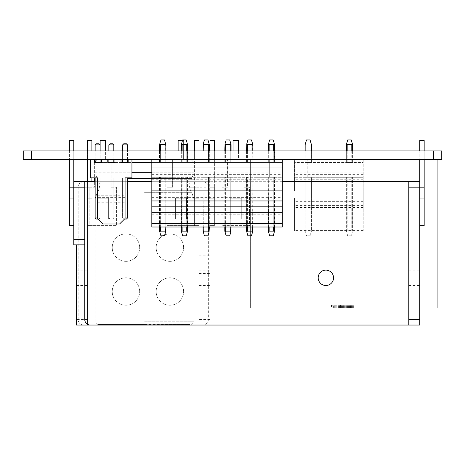<?xml version="1.0" encoding="UTF-8"?>
<svg xmlns="http://www.w3.org/2000/svg" width="465" height="465" viewBox="0 0 465 465"><rect width="100%" height="100%" fill="white"/><g stroke="black" fill="none" stroke-linecap="round" stroke-linejoin="round"><path stroke-width="0.35" stroke-dasharray="2.33 1.74" d="M31.486 150.945L23.25 150.945L23.25 159.728L441.75 159.728L441.75 150.945L31.486 150.945L31.486 159.728M410.444 150.945L420.058 150.945L410.444 150.945M54.556 150.945L44.942 150.945L54.556 150.945M54.556 159.728L44.942 159.728L54.556 159.728M410.444 159.728L420.058 159.728L410.444 159.728M198.997 325.041L198.997 181.699L198.997 325.041L83.665 325.041A5.493 5.493 0 0 1 78.172 319.548L78.172 187.192A5.493 5.493 0 0 1 83.665 181.699L209.982 181.699L209.982 325.041L83.665 325.041A5.493 5.493 0 0 1 78.172 319.548L78.172 187.192A5.493 5.493 0 0 1 83.665 181.699L198.997 181.699L198.997 325.041L209.982 325.041L198.997 325.041M198.997 264.632L198.997 255.843L198.997 264.632M198.997 277.808L198.997 285.498L198.997 277.808M209.982 277.808L209.982 285.498L209.982 277.808M209.982 181.699L198.997 181.699L209.982 181.699L209.982 325.041M209.982 264.632L209.982 255.843L209.982 264.632M209.982 150.945L209.982 225.635L209.982 140.506L214.377 140.506L214.377 187.192L214.377 159.728L209.982 159.728L214.377 159.728L209.982 159.728L214.377 159.728L214.377 150.945M209.982 219.044L209.982 198.171L209.982 219.044L214.377 219.044L214.377 198.171L214.377 219.044L209.982 219.044M209.982 187.192L214.377 187.192L214.377 225.635L214.377 187.192L198.997 187.192L198.997 225.635L198.997 159.728L198.997 187.192L194.603 187.192L194.603 150.945M209.982 225.635L214.377 225.635L209.982 225.635M209.982 198.171L214.377 198.171L209.982 198.171M105.631 140.506L100.138 140.506L100.138 159.728L94.645 159.728L94.645 187.192L89.158 187.192L89.158 225.635L116.616 225.635L116.616 187.192L111.123 187.192L111.123 159.728L105.631 159.728L105.631 140.506M108.38 219.044L97.394 219.044L97.394 198.171L108.38 198.171L108.38 219.044L97.394 219.044L97.394 198.171L108.38 198.171L108.38 219.044M94.645 181.699L94.645 187.192L89.158 187.192L89.158 225.635L116.616 225.635L116.616 187.192L111.123 187.192L111.123 159.728L105.631 159.728L105.631 150.945M94.645 162.477L94.645 177.851M100.138 150.945L100.138 159.728L94.645 159.728M198.997 187.192L194.603 187.192L194.603 225.635L198.997 225.635L194.603 225.635L194.603 187.192L198.997 187.192L194.603 187.192L194.603 159.728L198.997 159.728L194.603 159.728L198.997 159.728L194.603 159.728L194.603 140.506L198.997 140.506L198.997 150.945M198.997 219.044L198.997 198.171L198.997 219.044L194.603 219.044L194.603 198.171L194.603 219.044L198.997 219.044M198.997 198.171L194.603 198.171L198.997 198.171M87.507 319.548L76.522 319.548L76.522 325.041L87.507 325.041L87.507 181.699L87.507 325.041L76.522 325.041M76.522 319.548L76.522 244.857M76.522 277.808L76.522 285.498L76.522 277.808M87.507 277.808L87.507 285.498L87.507 277.808M87.507 150.945L87.507 225.635L87.507 181.699L202.845 181.699A5.493 5.493 0 0 1 208.337 187.192L208.337 319.548A5.493 5.493 0 0 1 202.845 325.041A5.493 5.493 0 0 0 208.337 319.548L208.337 187.192A5.493 5.493 0 0 0 202.845 181.699L76.522 181.699M139.68 291.538A13.729 13.729 0 0 0 125.951 277.808A13.729 13.729 0 0 0 112.222 291.538A13.729 13.729 0 0 0 125.951 305.273A13.729 13.729 0 0 0 139.68 291.538A13.729 13.729 0 0 0 125.951 277.808A13.729 13.729 0 0 0 112.222 291.538A13.729 13.729 0 0 0 125.951 305.273A13.729 13.729 0 0 0 139.68 291.538M139.68 247.601A13.729 13.729 0 0 0 125.951 233.872A13.729 13.729 0 0 0 112.222 247.601A13.729 13.729 0 0 0 125.951 261.336A13.729 13.729 0 0 0 139.68 247.601A13.729 13.729 0 0 0 125.951 233.872A13.729 13.729 0 0 0 112.222 247.601A13.729 13.729 0 0 0 125.951 261.336A13.729 13.729 0 0 0 139.68 247.601M183.623 247.601A13.729 13.729 0 0 0 169.888 233.872A13.729 13.729 0 0 0 156.159 247.601A13.729 13.729 0 0 0 169.888 261.336A13.729 13.729 0 0 0 183.623 247.601A13.729 13.729 0 0 0 169.888 233.872A13.729 13.729 0 0 0 156.159 247.601A13.729 13.729 0 0 0 169.888 261.336A13.729 13.729 0 0 0 183.623 247.601M183.623 291.538A13.729 13.729 0 0 0 169.888 277.808A13.729 13.729 0 0 0 156.159 291.538A13.729 13.729 0 0 0 169.888 305.273A13.729 13.729 0 0 0 183.623 291.538A13.729 13.729 0 0 0 169.888 277.808A13.729 13.729 0 0 0 156.159 291.538A13.729 13.729 0 0 0 169.888 305.273A13.729 13.729 0 0 0 183.623 291.538M87.507 325.041L202.845 325.041M91.901 181.699L91.901 187.192L87.507 187.192L91.901 187.192L91.901 225.635L87.507 225.635L91.901 225.635L91.901 187.192L87.507 187.192L91.901 187.192L91.901 159.728L87.507 159.728L91.901 159.728L87.507 159.728L87.507 140.506L91.901 140.506L91.901 177.851M87.507 219.044L87.507 198.171L87.507 219.044L91.901 219.044L91.901 198.171L91.901 219.044L87.507 219.044M87.507 159.728L91.901 159.728L91.901 150.945M87.507 198.171L91.901 198.171L87.507 198.171M178.13 150.945L178.13 159.728L172.637 159.728L172.637 187.192L167.144 187.192L167.144 225.635L194.603 225.635L194.603 187.192L189.11 187.192L189.11 159.728L183.623 159.728L183.623 140.506L178.13 140.506L178.13 159.728L172.637 159.728L172.637 187.192L167.144 187.192L167.144 225.635L194.603 225.635L194.603 187.192L189.11 187.192L189.11 159.728L183.623 159.728L183.623 140.506L182.501 140.506M186.366 219.044L175.381 219.044L175.381 198.171L186.366 198.171L186.366 219.044L175.381 219.044L175.381 198.171L186.366 198.171L186.366 219.044M363.212 159.728L363.212 230.576L363.212 159.728L294.56 159.728L294.56 162.477L363.212 162.477L294.56 162.477L294.56 159.728L294.56 190.859L294.56 159.728L363.212 159.728M352.615 144.627L352.371 143.79L351.79 144.627L351.79 162.477L352.615 162.477L346.349 162.477L347.175 162.477L347.175 144.627L346.594 143.79L346.349 144.627L346.349 162.477L346.349 150.945M351.79 150.945L351.79 162.477L347.175 162.477L347.175 150.945M305.162 150.945L305.162 162.477L311.422 162.477L305.162 162.477L305.162 144.627L306.505 139.959L310.074 139.959L311.422 144.627L311.422 162.477L311.422 150.945M294.56 198.073L294.56 230.576L294.56 198.073L363.212 198.073M307.191 177.305L307.191 159.728L307.191 177.305L294.56 177.305L363.212 177.305L320.926 177.305L320.926 159.728L320.926 177.305L307.191 177.305M347.175 177.305L346.349 177.305L347.175 177.305L347.175 231.128L346.594 231.965L346.349 231.128L346.349 177.305L346.349 231.128L347.698 235.796L351.267 235.796L352.615 231.128L352.371 231.965L351.79 231.128L347.175 231.128L346.594 231.965L347.698 235.796L351.267 235.796L352.371 231.965L351.79 231.128L347.175 231.128L347.175 177.305L352.615 177.305L347.175 177.305M305.162 177.305L311.422 177.305L311.422 231.128L310.074 235.796L306.505 235.796L305.162 231.128L305.162 177.305L311.422 177.305L311.422 231.128L310.074 235.796L306.505 235.796L305.162 231.128L305.162 177.305M363.212 230.576L294.56 230.576M363.212 226.972L294.56 226.972M352.615 231.128L352.615 177.305L352.615 231.128M352.371 143.79L351.267 139.959L347.698 139.959L346.594 143.79M351.79 144.627L347.175 144.627M352.615 150.945L352.615 162.477L352.615 150.945M151.822 227.007L151.822 159.728L151.822 162.477L151.822 159.728L282.313 159.728L282.313 162.477L95.087 162.477L95.087 172.248L131.938 172.248M282.313 227.007L282.313 172.108L282.313 177.305L269.683 177.305L269.683 159.728L282.313 159.728L151.822 159.728L282.313 159.728L282.313 162.477L151.822 162.477M160.39 150.945L160.39 162.477L165.825 162.477L164.999 162.477L164.999 150.945M164.999 144.627L160.39 144.627L160.39 162.477L164.999 162.477L164.999 144.627L165.587 143.79L164.482 139.959L160.907 139.959L159.565 144.627L159.565 162.477L159.565 150.945M182.135 150.945L182.135 162.477L187.575 162.477L186.75 162.477L186.75 150.945M181.553 143.79L182.135 144.627L182.135 162.477L186.75 162.477L186.75 144.627L187.331 143.79L186.227 139.959L182.658 139.959L181.315 144.627L181.315 162.477L181.315 150.945M203.885 150.945L203.885 162.477L209.326 162.477L208.5 162.477L208.5 150.945M203.304 143.79L203.885 144.627L203.885 162.477L208.5 162.477L208.5 144.627L209.081 143.79L207.977 139.959L204.408 139.959L203.06 144.627L203.06 162.477L203.06 150.945M225.635 150.945L225.635 162.477L231.07 162.477L230.251 162.477L230.251 150.945M225.054 143.79L225.635 144.627L225.635 162.477L230.251 162.477L230.251 144.627L230.832 143.79L229.727 139.959L226.159 139.959L224.81 144.627L224.81 162.477L224.81 150.945M247.386 150.945L247.386 162.477L252.821 162.477L251.995 162.477L251.995 150.945M246.799 143.79L247.386 144.627L247.386 162.477L251.995 162.477L251.995 144.627L252.582 143.79L251.478 139.959L247.903 139.959L246.56 144.627L246.56 162.477L246.56 150.945M269.13 150.945L269.13 162.477L274.571 162.477L273.745 162.477L273.745 150.945M268.549 143.79L269.13 144.627L269.13 162.477L273.745 162.477L273.745 144.627L274.327 143.79L273.222 139.959L269.654 139.959L268.311 144.627L268.311 162.477L268.311 150.945M151.822 159.728L269.683 159.728L269.683 177.305L255.953 177.305L255.953 159.728L255.953 177.305L151.822 177.305L282.313 177.305L282.313 159.728M165.587 231.965L164.482 235.796L160.907 235.796L159.803 231.965L160.39 231.128L160.39 177.305L159.565 177.305L165.825 177.305L164.999 177.305L164.999 231.128L165.587 231.965L165.825 231.128L165.825 177.305L165.825 227.007M160.39 227.007L160.39 177.305L164.999 177.305L164.999 227.007M182.135 231.128L182.135 177.305L187.575 177.305L186.75 177.305L186.75 231.128L187.331 231.965L186.227 235.796L182.658 235.796L181.553 231.965L182.135 231.128L186.75 231.128M182.135 227.007L182.135 177.305L186.75 177.305L186.75 227.007M203.885 231.128L203.885 177.305L209.326 177.305L208.5 177.305L208.5 231.128L209.081 231.965L207.977 235.796L204.408 235.796L203.304 231.965L203.885 231.128L208.5 231.128M203.885 227.007L203.885 177.305L208.5 177.305L208.5 227.007M225.635 231.128L225.635 177.305L231.07 177.305L230.251 177.305L230.251 231.128L230.832 231.965L229.727 235.796L226.159 235.796L225.054 231.965L225.635 231.128L230.251 231.128M225.635 227.007L225.635 177.305L230.251 177.305L230.251 227.007M247.386 231.128L247.386 177.305L252.821 177.305L251.995 177.305L251.995 231.128L252.582 231.965L251.478 235.796L247.903 235.796L246.799 231.965L247.386 231.128L251.995 231.128M247.386 227.007L247.386 177.305L251.995 177.305L251.995 227.007M269.13 231.128L269.13 177.305L274.571 177.305L273.745 177.305L273.745 231.128L274.327 231.965L273.222 235.796L269.654 235.796L268.549 231.965L269.13 231.128L273.745 231.128M269.13 227.007L269.13 177.305L273.745 177.305L273.745 227.007M165.587 143.79L165.825 162.477L165.825 150.945M160.39 231.128L164.999 231.128M159.565 227.007L159.565 177.305L159.803 231.965M160.39 144.627L159.803 143.79M182.135 144.627L186.75 144.627M203.885 144.627L208.5 144.627M225.635 144.627L230.251 144.627M247.386 144.627L251.995 144.627M269.13 144.627L273.745 144.627M187.575 227.007L187.575 177.305L187.331 231.965M181.553 231.965L181.315 177.305L181.315 227.007M187.331 143.79L187.575 162.477L187.575 150.945M209.326 227.007L209.326 177.305L209.081 231.965M203.304 231.965L203.06 177.305L203.06 227.007M209.081 143.79L209.326 162.477L209.326 150.945M231.07 227.007L231.07 177.305L230.832 231.965M225.054 231.965L224.81 177.305L224.81 227.007M230.832 143.79L231.07 162.477L231.07 150.945M252.821 227.007L252.821 177.305L252.582 231.965M246.799 231.965L246.56 177.305L246.56 227.007M252.582 143.79L252.821 162.477L252.821 150.945M274.571 227.007L274.571 177.305L274.327 231.965M268.549 231.965L268.311 177.305L268.311 227.007M274.327 143.79L274.571 162.477L274.571 150.945M419.779 325.041L408.799 325.041L408.799 181.699L419.779 181.699L419.779 325.041L90.257 325.041A5.493 5.493 0 0 1 84.764 319.548L84.764 244.857L73.778 244.857L84.764 244.857L84.764 181.699L84.764 244.857M419.779 150.945L419.779 225.635L419.779 181.699L73.778 181.699L73.778 244.857M333.556 277.808A7.69 7.69 0 0 0 325.866 270.119A7.69 7.69 0 0 0 318.176 277.808A7.69 7.69 0 0 0 325.866 285.498A7.69 7.69 0 0 0 333.556 277.808M73.778 150.945L73.778 159.728L69.384 159.728L69.384 140.506L73.778 140.506L73.778 187.192L73.778 181.699L84.764 181.699M282.313 181.699L151.822 181.699M127.544 181.699L95.145 181.699M408.799 277.808L408.799 285.498L408.799 277.808M419.779 277.808L419.779 285.498L419.779 277.808M419.779 159.728L424.173 159.728L419.779 159.728L419.779 140.506L424.173 140.506L424.173 159.728L419.779 159.728L424.173 159.728L424.173 187.192L419.779 187.192L424.173 187.192L424.173 225.635L419.779 225.635M419.779 219.044L419.779 198.171L419.779 219.044L424.173 219.044L424.173 198.171L424.173 219.044L419.779 219.044M419.779 187.192L424.173 187.192M424.173 150.945L424.173 159.728M419.779 198.171L424.173 198.171L419.779 198.171M73.778 187.192L69.384 187.192L73.778 187.192L73.778 225.635L73.778 187.192L69.384 187.192L69.384 225.635L73.778 225.635M73.778 219.044L73.778 198.171L73.778 219.044L69.384 219.044L69.384 198.171L69.384 219.044L73.778 219.044M73.778 159.728L69.384 159.728L73.778 159.728L69.384 159.728L69.384 150.945M69.384 159.728L69.384 187.192M73.778 198.171L69.384 198.171L73.778 198.171M238.539 150.945L238.539 159.728L244.032 159.728L244.032 187.192L249.525 187.192L249.525 225.635L222.067 225.635L222.067 187.192L227.559 187.192L227.559 159.728L233.046 159.728L233.046 150.945M230.303 219.044L241.289 219.044L241.289 198.171L230.303 198.171L230.303 219.044L241.289 219.044L241.289 198.171L230.303 198.171L230.303 219.044M233.046 140.506L238.539 140.506L238.539 159.728L244.032 159.728L244.032 187.192L249.525 187.192L249.525 225.635L222.067 225.635L222.067 187.192L227.559 187.192L227.559 159.728L233.046 159.728L233.046 140.506M419.779 308.016L250.35 308.016L250.35 159.728L437.083 159.728L250.35 159.728L250.35 308.016L437.083 308.016L437.083 159.728M331.458 308.016L353.813 308.016L331.458 308.016L332.888 308.016L331.458 308.016L331.458 305.273L353.813 305.273L331.458 305.273L331.458 308.016M353.813 308.016L332.888 308.016L353.813 308.016L338.59 308.016L353.813 308.016L338.59 308.016L353.813 308.016L338.59 308.016L353.813 308.016L338.59 308.016L353.813 308.016L353.813 305.273L338.59 305.273L353.813 305.273L338.59 305.273L353.813 305.273L338.59 305.273L353.813 305.273L338.59 305.273L353.813 305.273L353.813 308.016L353.813 305.273M345.728 308.016L351.906 308.016L345.728 308.016L345.728 305.273M351.906 308.016L340.496 308.016L351.906 308.016L351.906 305.273M343.821 308.016L340.496 308.016L344.298 308.016L343.821 308.016L343.821 305.273M333.835 308.016L333.835 305.273M340.496 305.273L338.59 305.273L340.496 305.273L340.496 308.016L340.496 305.273M344.298 308.016L344.298 305.273M338.59 308.016L338.59 305.273L338.59 308.016M341.444 308.016L341.444 305.273L341.444 308.016M339.543 308.016L339.543 305.273L339.543 308.016M339.066 308.016L339.066 305.273M340.973 308.016L340.973 305.273L340.973 308.016M342.397 308.016L342.397 305.273L342.397 308.016M352.383 308.016L352.383 305.273L352.383 308.016M352.859 308.016L352.859 305.273L352.859 308.016M351.435 308.016L351.435 305.273L351.435 308.016M353.336 308.016L353.336 305.273L353.336 308.016M349.529 308.016L349.529 305.273M348.105 308.016L348.105 305.273M346.204 308.016L346.204 305.273M345.251 308.016L345.251 305.273M340.02 308.016L340.02 305.273L340.02 308.016M350.005 308.016L350.005 305.273L350.005 308.016M348.581 308.016L348.581 305.273L348.581 308.016M346.675 308.016L346.675 305.273L346.675 308.016M347.628 308.016L347.628 305.273M349.052 308.016L349.052 305.273M350.959 308.016L350.959 305.273L350.959 308.016M342.874 308.016L342.874 305.273L342.874 308.016M344.774 308.016L344.774 305.273L344.774 308.016M341.92 308.016L341.92 305.273M343.35 308.016L343.35 305.273M335.736 308.016L335.736 305.273M334.312 308.016L334.312 305.273M332.888 308.016L332.888 305.273L332.888 308.016M331.934 308.016L331.934 305.273M333.358 308.016L333.358 305.273M334.788 308.016L334.788 305.273M336.212 308.016L336.212 305.273M350.482 308.016L350.482 305.273M347.152 308.016L347.152 305.273M144.516 324.494L97.83 324.494L144.516 324.494M99.208 324.494L166.935 324.221L99.208 324.494M144.836 324.494L189.825 324.494L144.836 324.221M144.516 159.728L97.83 159.728L144.516 159.728M167.406 324.221L189.825 324.221L167.406 324.221M114.913 159.728L121.016 159.728L114.913 159.728L114.913 162.477L107.775 162.477L107.775 159.728L101.672 159.728L107.775 159.728M94.534 159.728L90.751 159.728L94.534 159.728L94.534 162.477L107.775 162.477M128.154 159.728L131.938 159.728L128.154 159.728L128.154 162.477L121.016 162.477L121.016 159.728M97.615 202.763L125.073 202.763L125.073 218.498L119.581 223.985L103.108 223.985L97.615 218.498L97.615 195.782L125.073 195.782L125.073 177.851L122.603 177.851L127.544 177.851L127.544 217.946L126.445 219.044L124.527 219.044M125.073 202.763L125.073 195.782M95.145 217.946L100.085 217.946L100.085 177.851L100.085 217.946L98.987 219.044L96.238 219.044L95.145 217.946L95.145 177.851L125.073 177.851M90.751 159.728L90.751 177.851L131.938 177.851L131.938 159.728M108.874 177.851L113.815 177.851L108.874 177.851L108.874 217.946L109.972 219.044L112.716 219.044L109.972 219.044L108.874 217.946L113.815 217.946L108.874 217.946L108.874 177.851M97.615 177.851L97.615 195.782M125.073 197.625L97.615 197.625M125.073 200.921L97.615 200.921M101.672 159.728L101.672 162.477M113.815 162.477L108.874 162.477L113.815 162.477L113.815 144.9L108.874 144.9L108.874 162.477L113.815 162.477M108.874 159.728L108.874 150.945M113.815 144.9L112.716 143.801L109.972 143.801L108.874 144.9M127.544 144.9L126.445 143.801L123.702 143.801L122.603 144.9L122.603 162.477L127.544 162.477L122.603 162.477L127.544 162.477L127.544 144.9L122.603 144.9M100.085 144.9L98.987 143.801L96.238 143.801L95.145 144.9L100.085 144.9L100.085 162.477L95.145 162.477L95.145 144.9M127.544 159.728L127.544 150.945M122.603 159.728L122.603 150.945M113.815 159.728L113.815 150.945M95.145 159.728L95.145 150.945M100.085 159.728L100.085 150.945M95.145 162.477L100.085 162.477L95.145 162.477M113.815 217.946L112.716 219.044L113.815 217.946L113.815 177.851L113.815 217.946M97.615 217.946L100.085 217.946L98.987 219.044L98.162 219.044M125.073 217.946L122.603 217.946L122.603 177.851L122.603 217.946L123.702 219.044L122.603 217.946L127.544 217.946M433.514 159.728L433.514 150.945M209.982 319.548L198.997 319.548M87.507 181.699L87.507 324.308M87.507 187.192L76.522 187.192M363.212 174.66L294.56 174.66M363.212 179.246L294.56 179.246M363.212 190.859L294.56 190.859L363.212 190.859M363.212 205.577L294.56 205.577M363.212 214.952L294.56 214.952M363.212 212.97L294.56 212.97M363.212 207.559L294.56 207.559M363.212 201.676L294.56 201.676M363.212 167.97L294.56 167.97M351.79 231.128L351.79 177.305L351.79 231.128M151.822 174.66L282.313 174.66M151.822 179.246L282.313 179.246M151.822 190.133L282.313 190.133M151.822 197.34L282.313 197.34M151.822 204.844L282.313 204.844M151.822 214.22L282.313 214.22M408.799 325.041L408.799 181.699M144.516 321.745L193.946 321.745L144.516 321.745M144.516 198.968L193.946 198.968L144.516 198.968M144.516 192.702L191.871 192.702L144.516 192.702M191.196 324.494L193.946 321.745L193.946 198.968L191.871 192.702C188.761 187.976 188.761 183.245 191.871 178.514L127.544 178.514M97.83 324.494L95.087 321.745L95.087 198.968L97.162 192.702C100.271 187.97 100.271 183.245 97.162 178.514L95.087 172.248L193.946 172.248L191.871 178.514L151.822 178.514M191.196 159.728L193.946 162.477L193.946 172.248L151.822 172.248M114.913 162.477L121.016 162.477M128.154 162.477L131.938 162.477M44.942 150.945L44.942 159.728L44.942 150.945M64.164 150.945L64.164 159.728L64.164 150.945M400.836 150.945L400.836 159.728L400.836 150.945M420.058 150.945L420.058 159.728L420.058 150.945M198.997 270.119L209.982 270.119M198.997 285.498L209.982 285.498M198.997 255.843L209.982 255.843M198.997 273.414L209.982 273.414M76.522 270.119L87.507 270.119M76.522 285.498L87.507 285.498M363.212 172.108L294.56 172.108M151.822 172.108L282.313 172.108M408.799 270.119L419.779 270.119M408.799 285.498L419.779 285.498M95.145 161.93L97.83 159.728"/><path stroke-width="0.7" d="M433.514 150.945L441.75 150.945L441.75 159.728L23.25 159.728L23.25 150.945L433.514 150.945L433.514 159.728M214.377 150.945L214.377 140.506L209.982 140.506L209.982 150.945M105.631 150.945L105.631 140.506L100.138 140.506L100.138 150.945M94.645 159.728L94.645 162.477M94.645 177.851L94.645 181.699M198.997 150.945L198.997 140.506L194.603 140.506L194.603 150.945M76.522 244.857L76.522 325.041L202.845 325.041M91.901 150.945L91.901 140.506L87.507 140.506L87.507 150.945M87.507 159.728L87.507 181.699M91.901 177.851L91.901 181.699M182.501 140.506L178.13 140.506L178.13 150.945M351.79 150.945L351.79 144.627L347.175 144.627L346.594 143.79L346.349 150.945M351.79 144.627L352.371 143.79L351.267 139.959L347.698 139.959L346.594 143.79M352.615 144.627L352.615 150.945L352.371 143.79M305.162 150.945L305.162 144.627L306.505 139.959L310.074 139.959L311.422 144.627L311.422 150.945M151.822 159.728L151.822 227.007L282.313 227.007L282.313 159.728M151.822 223.403L282.313 223.403M160.39 227.007L160.39 231.128L164.999 231.128L165.587 231.965L165.825 227.007M165.825 150.945L165.825 144.627L164.482 139.959L160.907 139.959L159.803 143.79L160.39 144.627L164.999 144.627L165.587 143.79M186.75 150.945L186.75 144.627L182.135 144.627L181.553 143.79L182.658 139.959L186.227 139.959L187.575 144.627L187.575 150.945M186.75 144.627L187.331 143.79M208.5 150.945L208.5 144.627L203.885 144.627L203.304 143.79L204.408 139.959L207.977 139.959L209.326 144.627L209.326 150.945M208.5 144.627L209.081 143.79M230.251 150.945L230.251 144.627L225.635 144.627L225.054 143.79L226.159 139.959L229.727 139.959L231.07 144.627L231.07 150.945M230.251 144.627L230.832 143.79M251.995 150.945L251.995 144.627L247.386 144.627L246.799 143.79L247.903 139.959L251.478 139.959L252.821 144.627L252.821 150.945M251.995 144.627L252.582 143.79M273.745 150.945L273.745 144.627L269.13 144.627L268.549 143.79L269.654 139.959L273.222 139.959L274.571 144.627L274.571 150.945M273.745 144.627L274.327 143.79M159.565 150.945L159.803 143.79M165.587 231.965L164.482 235.796L160.907 235.796L159.565 231.128L159.565 227.007M160.39 231.128L159.803 231.965M182.135 227.007L182.135 231.128L186.75 231.128L187.331 231.965L186.227 235.796L182.658 235.796L181.315 231.128L181.315 227.007M182.135 231.128L181.553 231.965M203.885 227.007L203.885 231.128L208.5 231.128L209.081 231.965L207.977 235.796L204.408 235.796L203.06 231.128L203.06 227.007M203.885 231.128L203.304 231.965M225.635 227.007L225.635 231.128L230.251 231.128L230.832 231.965L229.727 235.796L226.159 235.796L224.81 231.128L224.81 227.007M225.635 231.128L225.054 231.965M247.386 227.007L247.386 231.128L251.995 231.128L252.582 231.965L251.478 235.796L247.903 235.796L246.56 231.128L246.56 227.007M247.386 231.128L246.799 231.965M269.13 227.007L269.13 231.128L273.745 231.128L274.327 231.965L273.222 235.796L269.654 235.796L268.311 231.128L268.311 227.007M269.13 231.128L268.549 231.965M187.575 227.007L187.331 231.965M181.553 143.79L181.315 150.945M209.326 227.007L209.081 231.965M203.304 143.79L203.06 150.945M231.07 227.007L230.832 231.965M225.054 143.79L224.81 150.945M252.821 227.007L252.582 231.965M246.799 143.79L246.56 150.945M274.571 227.007L274.327 231.965M268.549 143.79L268.311 150.945M95.145 181.699L84.764 181.699L84.764 319.548A5.493 5.493 0 0 0 90.257 325.041L408.799 325.041L408.799 319.548L419.779 319.548L419.779 325.041L408.799 325.041M84.764 181.699L73.778 181.699L73.778 159.728M84.764 244.857L73.778 244.857L73.778 181.699M408.799 319.548L408.799 181.699L282.313 181.699M151.822 181.699L127.544 181.699M333.556 277.808A7.69 7.69 0 0 0 325.866 270.119A7.69 7.69 0 0 0 318.176 277.808A7.69 7.69 0 0 0 325.866 285.498A7.69 7.69 0 0 0 333.556 277.808M408.799 181.699L419.779 181.699L419.779 319.548M424.173 150.945L424.173 140.506L419.779 140.506L419.779 150.945M419.779 159.728L419.779 181.699M419.779 225.635L424.173 225.635L424.173 187.192L408.799 187.192M424.173 159.728L424.173 187.192M73.778 150.945L73.778 140.506L69.384 140.506L69.384 150.945M84.764 187.192L69.384 187.192L69.384 159.728M73.778 225.635L69.384 225.635L69.384 187.192M233.046 150.945L233.046 140.506L238.539 140.506L238.539 150.945M437.083 159.728L437.083 308.016L419.779 308.016M114.913 159.728L114.913 162.477L107.775 162.477L108.874 162.477L108.874 159.728M90.751 159.728L90.751 177.851L97.615 177.851L97.615 218.498L103.108 223.985L119.581 223.985L125.073 218.498L125.073 177.851L131.938 177.851L131.938 159.728M94.534 159.728L94.534 162.477L101.672 162.477L101.672 159.728M107.775 159.728L107.775 162.477M121.016 159.728L121.016 162.477L122.603 162.477L122.603 159.728M128.154 159.728L128.154 162.477L121.016 162.477M97.615 177.851L95.145 177.851L95.145 217.946L96.238 219.044L98.162 219.044M124.527 219.044L126.445 219.044L127.544 217.946L127.544 177.851L125.073 177.851M108.874 150.945L108.874 144.9L113.815 144.9L112.716 143.801L109.972 143.801L108.874 144.9M123.702 143.801L126.445 143.801L127.544 144.9L122.603 144.9L123.702 143.801M96.238 143.801L98.987 143.801L100.085 144.9L95.145 144.9L96.238 143.801M128.154 162.477L127.544 162.477L127.544 159.728M127.544 150.945L127.544 144.9M122.603 150.945L122.603 144.9M114.913 162.477L113.815 162.477L113.815 159.728M113.815 150.945L113.815 144.9M95.145 161.93L95.145 159.728M95.145 150.945L95.145 144.9M101.672 162.477L100.085 162.477L100.085 159.728M100.085 150.945L100.085 144.9M127.544 217.946L125.073 217.946M97.615 217.946L95.145 217.946M31.486 159.728L31.486 150.945M87.507 324.308L87.507 325.041M347.175 144.627L347.175 150.945M151.822 212.238L282.313 212.238M151.822 206.832L282.313 206.832M151.822 200.95L282.313 200.95M151.822 190.133L282.313 190.133M151.822 167.97L282.313 167.97M160.39 144.627L160.39 150.945M164.999 231.128L164.999 227.007M164.999 150.945L164.999 144.627M186.75 231.128L186.75 227.007M182.135 144.627L182.135 150.945M208.5 231.128L208.5 227.007M203.885 144.627L203.885 150.945M230.251 231.128L230.251 227.007M225.635 144.627L225.635 150.945M251.995 231.128L251.995 227.007M247.386 144.627L247.386 150.945M273.745 231.128L273.745 227.007M269.13 144.627L269.13 150.945M84.764 239.365L73.778 239.365M127.544 178.514L151.822 178.514M151.822 172.248L131.938 172.248M131.938 162.477L151.822 162.477"/></g></svg>
